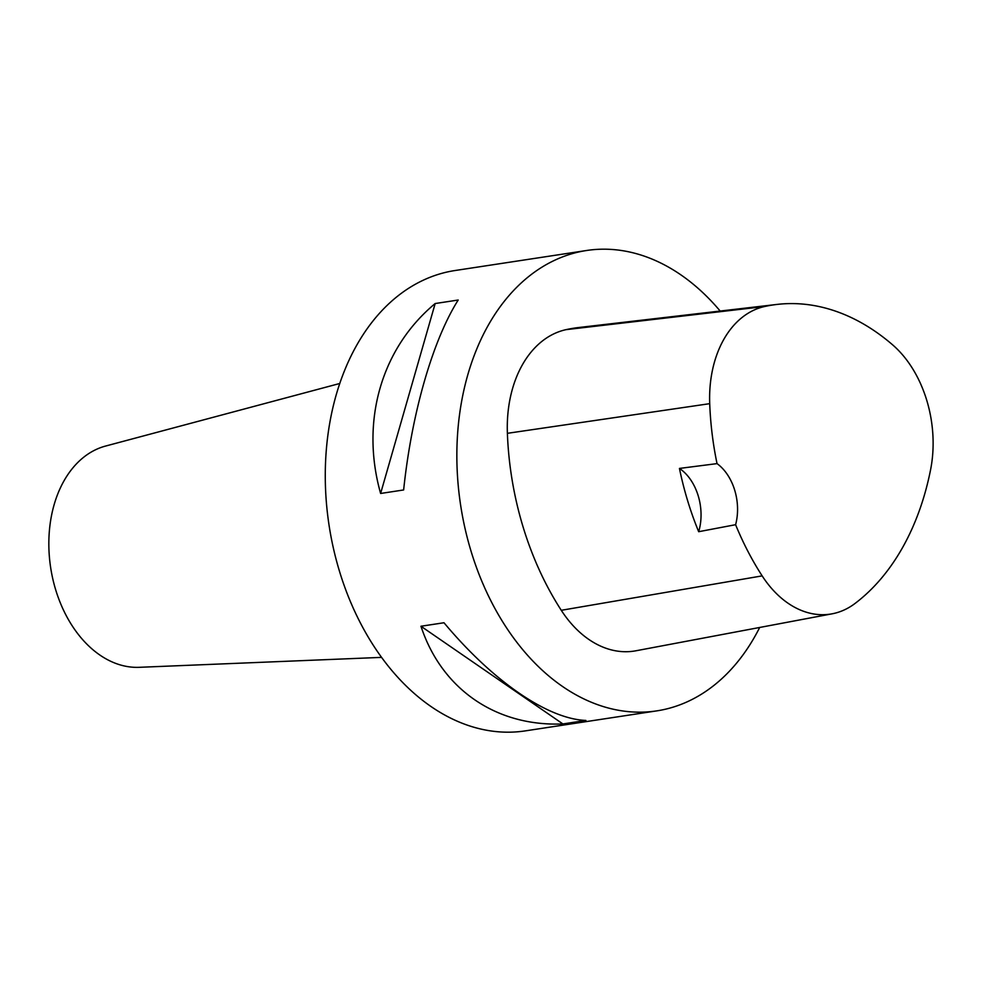 <?xml version="1.0" encoding="UTF-8"?>
<svg xmlns="http://www.w3.org/2000/svg" width="982" height="982" viewBox="0 0 982 982"><rect width="100%" height="100%" fill="white"/><g stroke="black" fill="none" stroke-linecap="round" stroke-linejoin="round"><path stroke-width="1.47" d="M759.687 627.461A232.844 162.914 -98.7 0 1 656.737 710.882L525.161 730.903A232.844 162.914 -98.7 0 1 333.475 548.57A232.844 162.914 -98.7 0 1 423.144 280.263A232.844 162.914 -98.7 0 1 455.083 270.516L586.659 250.484A232.844 162.914 -98.7 0 1 720.174 311.048M656.737 710.882A232.844 162.914 -98.7 0 1 465.051 528.537A232.844 162.914 -98.7 0 1 554.72 260.242A232.844 162.914 -98.7 0 1 586.659 250.484M435.173 303.536L458.201 300.026C432.62 340.496 411.63 413.557 403.639 489.957L380.611 493.467C360.259 421.376 381.249 348.328 435.173 303.536L380.611 493.467M420.959 626.246L443.987 622.748C493.001 681.373 547.6 718.947 585.923 720.444L562.907 723.943C496.229 726.778 441.63 689.192 420.959 626.246L562.907 723.943M832.098 613.824L635.906 650.784A111.764 78.204 -98.7 0 1 561.274 610.301A260.795 182.468 -98.7 0 1 507.387 433.32A111.764 78.204 -98.7 0 1 566.013 329.657A260.795 182.468 -98.7 0 1 578.791 327.509L777.081 304.42A253.773 177.558 -98.7 0 1 892.736 344.952A104.743 73.294 -98.7 0 1 930.58 469.752A253.773 177.558 -98.7 0 1 854.941 603.525A104.743 73.294 -98.7 0 1 832.098 613.824A104.743 73.294 -98.7 0 1 762.155 575.882A253.773 177.558 -98.7 0 1 735.604 524.695L698.681 531.704A255.075 178.466 81.3 0 1 679.446 468.426A46.571 32.578 -98.7 0 1 698.681 531.704M679.446 468.426L717.032 463.614A253.773 177.558 -98.7 0 1 709.716 403.663A104.743 73.294 -98.7 0 1 764.659 306.507A253.773 177.558 -98.7 0 1 777.081 304.42M717.032 463.614A46.571 32.578 -98.7 0 1 735.604 524.695M381.519 657.375L139.149 667.318A112.23 78.523 -98.7 0 1 51.886 574.63A112.23 78.523 -98.7 0 1 96.015 449.547A112.23 78.523 -98.7 0 1 105.467 446.086L339.821 383.471M764.659 306.507L566.013 329.657M762.155 575.882L561.274 610.301M709.716 403.663L507.387 433.32"/></g></svg>

